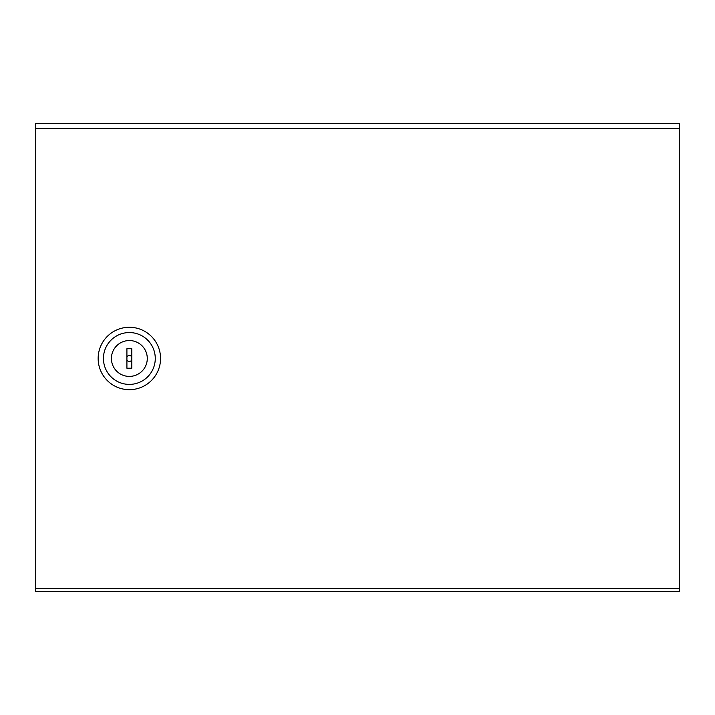 <?xml version="1.0" encoding="UTF-8"?>
<svg xmlns="http://www.w3.org/2000/svg" width="715" height="715" viewBox="0 0 715 715"><rect width="100%" height="100%" fill="white"/><g stroke="black" fill="none" stroke-linecap="round" stroke-linejoin="round"><path stroke-width="1.07" d="M679.25 588.579L679.25 123.498L35.75 123.498L35.75 591.502L679.25 591.502L679.25 588.579L35.75 588.579M98.152 358.474A31.201 31.201 0 0 0 129.352 389.675A31.201 31.201 0 0 0 160.553 358.474A31.201 31.201 0 0 0 129.352 327.273A31.201 31.201 0 0 0 98.152 358.474M679.25 128.378L35.75 128.378M131.783 348.723L126.913 348.723L126.913 368.225L131.783 368.225L131.783 348.723M126.913 356.856L126.913 360.092A2.923 2.923 0 0 0 131.783 360.092L131.783 356.856A2.923 2.923 0 0 0 126.913 356.856M155.271 358.474A25.919 25.919 0 0 1 129.352 384.393A25.919 25.919 0 0 1 103.434 358.474A25.919 25.919 0 0 1 129.352 332.555A25.919 25.919 0 0 1 155.271 358.474M147.281 358.474A17.929 17.929 0 0 0 129.352 340.546A17.929 17.929 0 0 0 111.415 358.474A17.929 17.929 0 0 0 129.352 376.403A17.929 17.929 0 0 0 147.281 358.474"/></g></svg>
